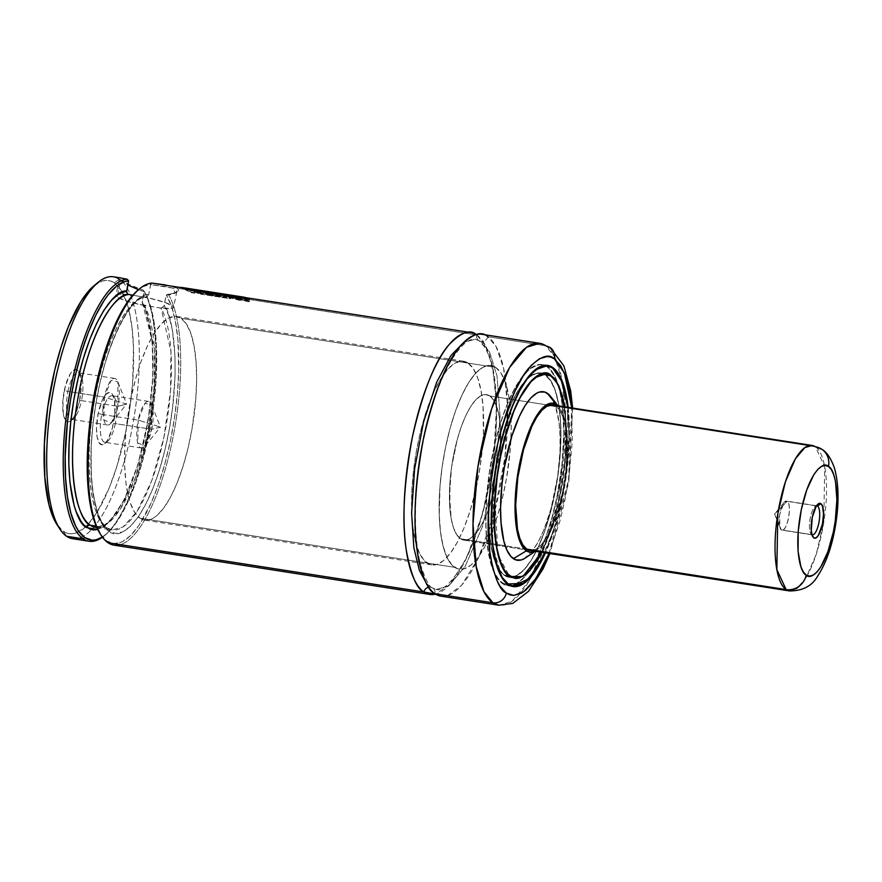 <?xml version="1.0" encoding="UTF-8"?>
<svg xmlns="http://www.w3.org/2000/svg" width="882" height="882" viewBox="0 0 882 882"><rect width="100%" height="100%" fill="white"/><g stroke="black" fill="none" stroke-linecap="round" stroke-linejoin="round"><path stroke-width="0.66" stroke-dasharray="4.41 3.31" d="M113.965 545.142A132.532 42.071 98.9 0 0 171.571 444.274A132.532 42.071 98.9 0 0 168.286 294.136L173.908 293.331L177.425 291.843L178.649 290.057L177.337 288.249L476.721 334.973A132.532 42.071 -81.1 0 0 476.115 334.576L476.721 334.973A5.887 5.524 -55.8 0 0 481.065 341.543L475.387 339.239L463.8 342.304L475.387 339.239L481.065 341.543A5.887 5.524 124.2 0 1 476.721 334.973L485.155 345.06L492.663 367.132L496.588 404.97L493.711 457.085L482.796 512.982L466.545 558.097L449.71 584.557L435.609 594.148A132.532 42.071 -81.1 0 0 491.737 471.032A132.532 42.071 -81.1 0 0 476.721 334.973L177.337 288.249C175.353 286.959 171.527 285.867 165.871 284.974M426.227 583.035L430.648 587.169A5.887 5.524 -55.8 0 0 428.729 587.214A5.887 5.524 124.2 0 1 430.648 587.169L436.336 589.485L448.927 585.736L465.134 566.431L482.333 526.83L495.375 471.848L500.105 416.943L497.018 375.941L489.62 352.127L481.065 341.543L489.62 352.127L497.018 375.941L500.105 416.943L495.375 471.848L482.333 526.83L465.134 566.431L448.927 585.736L436.336 589.485L430.648 587.169A5.887 5.524 124.2 0 1 434.991 593.751A5.887 5.524 -55.8 0 0 430.648 587.169L426.227 583.035M117.857 381.818L126.6 404.121L104.374 397.109L103.922 420.119L111.485 422.71L117.901 406.304L126.6 404.121L117.901 406.304A23.56 7.475 -81.1 0 1 107.505 424.992A23.56 7.475 -81.1 0 1 104.374 397.109L67.936 391.421A23.56 7.475 98.9 0 0 71.078 419.303A23.56 7.475 98.9 0 0 81.475 400.626L117.901 406.304L81.475 400.626A23.56 7.475 -81.1 0 1 73.757 418.344A23.56 7.475 -81.1 0 1 71.078 419.303A23.56 7.475 -81.1 0 1 67.936 391.421L64.331 390.417A26.504 8.412 98.9 0 0 70.88 420.703A26.504 8.412 98.9 0 0 79.556 400.77L81.475 400.626L79.556 400.77L81.21 385.61L80.56 377.099L78.608 371.388L75.632 369.371L72.104 371.344L70.295 373.759L65.511 385.5L62.898 400.649L63.328 414.088L64.154 417.362L66.668 421.298L69.987 421.32L73.603 417.429L75.345 414.176L79.556 400.77A26.504 8.412 98.9 0 0 78.575 371.344A26.504 8.412 98.9 0 0 64.331 390.417L67.936 391.421A23.56 7.475 -81.1 0 1 79.369 373.163A23.56 7.475 -81.1 0 1 80.604 374.475A23.56 7.475 -81.1 0 1 81.475 400.626A23.56 7.475 98.9 0 0 78.333 372.744A23.56 7.475 98.9 0 0 67.936 391.421L104.374 397.109A23.56 7.475 -81.1 0 1 114.77 378.433A23.56 7.475 -81.1 0 1 117.901 406.304L117.857 381.818L111.099 380.351L104.374 397.109L126.6 404.121L111.485 422.71M145.321 445.697L160.436 427.12L151.737 429.302L151.693 404.805L144.935 403.35L138.209 420.108L160.436 427.12L138.209 420.108A23.56 7.475 -81.1 0 1 148.606 401.42A23.56 7.475 -81.1 0 1 151.737 429.302L115.31 423.614A23.56 7.475 98.9 0 0 112.179 395.742A23.56 7.475 98.9 0 0 101.772 414.419L138.209 420.108L101.772 414.419A23.56 7.475 -81.1 0 1 114.439 397.473A23.56 7.475 -81.1 0 1 115.31 423.614L113.392 423.757A26.504 8.412 98.9 0 0 112.411 394.342A26.504 8.412 98.9 0 0 98.167 413.415L101.772 414.419L98.167 413.415L96.524 428.564L97.163 437.086L99.126 442.786L102.091 444.804L103.822 444.319L107.439 440.427L112.223 428.674L114.836 413.537L114.395 400.086L112.444 394.386L111.055 392.887L109.467 392.369L105.939 394.342L102.378 400.009L98.167 413.415A26.504 8.412 98.9 0 0 104.715 443.701A26.504 8.412 98.9 0 0 113.392 423.757L115.31 423.614A23.56 7.475 -81.1 0 1 107.593 441.342A23.56 7.475 -81.1 0 1 101.772 414.419A23.56 7.475 98.9 0 0 104.914 442.301A23.56 7.475 98.9 0 0 115.31 423.614L151.737 429.302A23.56 7.475 -81.1 0 1 141.34 447.979A23.56 7.475 -81.1 0 1 138.209 420.108L137.757 443.117L145.321 445.697L151.737 429.302L160.436 427.12L151.693 404.805M119.257 279.881L128.662 281.182L119.147 279.693L120.47 280.851L117.141 297.08A29.448 4.145 11.6 0 1 115.994 295.988A29.448 4.145 11.6 0 1 115.884 295.459A29.448 4.145 11.6 0 1 118.155 294.39A29.448 4.145 11.6 0 1 129.246 294.698L119.632 294.246L115.884 295.459L117.141 297.08L120.47 280.851L127.868 285.018M120.139 279.473L119.147 279.693M127.515 294.125L126.567 292.317M118.364 278.569A132.532 42.071 -81.1 0 1 119.379 279.208L114.362 282.846A128.111 40.66 98.9 0 0 94.032 285.713M58.344 526.455A128.111 40.66 98.9 0 0 63.361 531.328L66.624 536.267L63.361 531.328A128.111 40.66 98.9 0 0 85.686 526.719A128.111 40.66 98.9 0 0 131.098 398.377A128.111 40.66 98.9 0 0 114.362 282.846L119.39 279.208L128.485 284.213L143.446 290.266A132.532 42.071 -81.1 0 1 150.48 420.769A132.532 42.071 -81.1 0 1 102.477 537.215A132.532 42.071 98.9 0 0 104.219 535.881A132.532 42.071 98.9 0 0 150.888 418.288A132.532 42.071 98.9 0 0 143.446 290.266L144.295 291.556A131.054 41.597 -81.1 0 1 151.858 418.101A131.054 41.597 -81.1 0 1 105.653 534.701A131.054 41.597 -81.1 0 1 102.367 537.083L108.354 532.276L116.733 522.111L128.849 500.006L136.225 481.418L142.763 460.448L150.502 426.105L154.052 402.39L156.147 378.951L156.445 346.009L154.736 326.605L151.561 310.001L147.029 296.771L144.295 291.556L142.123 301.666L152.189 341.158L152.818 376.923L148.088 420.857L137.79 465.023L123.998 500.16L109.886 521.35L97.759 529.509M447.35 595.67L461.54 585.405L478.32 558.262L494.339 512.828L504.945 457.207L507.602 405.72L503.611 368.444L496.136 346.681L487.757 336.692A5.887 5.524 124.2 0 1 481.065 341.543A5.887 5.524 -55.8 0 0 487.757 336.692A132.532 42.071 98.9 0 0 481.815 334.278M545.704 345.733A132.532 42.071 -81.1 0 1 562.407 381.774A132.532 42.071 -81.1 0 1 532.177 575.483A132.532 42.071 -81.1 0 1 498.892 605.206L512.067 601.281L529.024 581.073L547.038 539.63L560.676 482.101L565.627 424.639L562.407 381.741L554.657 356.813L545.704 345.733A11.786 11.047 124.2 0 1 550.125 347.519A11.786 11.047 -55.8 0 0 545.704 345.733L487.757 336.692L545.704 345.733L539.762 343.318M568.151 407.363A111.915 35.523 -81.1 0 1 545.44 552.86L551.537 537.7L557.545 518.583L562.507 497.834L566.233 476.236L569.21 444.087L569.342 424.022L568.151 407.363M547.127 366.592L551.757 367.32L540.423 364.42L533.125 366.493L525.507 372.744L517.866 382.931L510.491 396.668L503.666 413.404L497.657 432.522L492.696 453.282L488.97 474.869L486.621 496.478L485.739 517.26L486.357 536.421L488.463 553.235L491.958 567.038L496.72 577.313L502.564 583.652A111.915 35.523 98.9 0 0 507.591 585.703A111.915 35.523 98.9 0 0 558.56 488.826A111.915 35.523 98.9 0 0 547.127 366.592A111.915 35.523 98.9 0 0 542.099 364.553A111.915 35.523 98.9 0 0 491.131 461.429A111.915 35.523 98.9 0 0 502.564 583.652L509.267 585.835L516.565 583.752L524.173 577.501L531.824 567.313L539.189 553.587L546.013 536.84L552.022 517.723L556.983 496.974L560.72 475.376L563.069 453.778L563.951 432.996L563.322 413.823L561.228 397.021L557.722 383.218L552.97 372.943L547.127 366.592M508.087 584.523L502.564 583.652L508.087 584.523M543.808 365.258L547.061 366.879L552.308 367.695A111.617 35.434 -81.1 0 1 563.708 489.609A111.617 35.434 -81.1 0 1 512.872 586.221L523.974 582.925L538.263 565.902L553.422 530.997L564.91 482.542L569.088 434.142L566.365 398.014L559.85 377.022L552.308 367.695L547.061 366.879L550.103 369.536L555.417 377.86L559.552 389.932L562.363 405.268L563.841 433.106L561.977 464.549L556.906 496.919L551.956 517.613L545.958 536.675L535.528 560.643L528.009 572.627L524.184 577.236L516.587 583.465L512.883 585.031L505.871 584.987L499.587 580.72L494.273 572.385L492.046 566.795L487.327 544.977L485.96 526.951L486.092 506.941L489.069 474.869L495.111 442.83L500.612 422.853L507.04 404.882L514.162 389.612L521.681 377.628L529.321 369.393L536.796 365.214L540.379 364.707L544.194 365.391A111.617 35.434 98.9 0 0 542.055 364.839A111.617 35.434 98.9 0 0 491.219 461.462A111.617 35.434 98.9 0 0 502.619 583.377L507.558 584.138L502.619 583.377A111.617 35.434 98.9 0 0 507.635 585.405A111.617 35.434 98.9 0 0 528.097 572.495A111.617 35.434 98.9 0 0 557.611 383.372A111.617 35.434 98.9 0 0 547.061 366.879A111.617 35.434 98.9 0 0 544.624 365.556M502.255 578.195A111.617 35.434 -81.1 0 1 495.078 470.481A111.617 35.434 -81.1 0 1 534.735 370.076L523.732 383.042L511.913 406.613L493.887 478.761L492.52 545.374L502.255 578.195M526.058 573.763A103.37 32.81 -81.1 0 0 562.507 480.999A103.37 32.81 -81.1 0 0 556.057 381.553L561.955 395.985L565.77 421.364L565.263 457.923L558.923 500.127L547.788 537.943L534.944 563.532L523.302 575.781L514.151 578.074A103.37 32.81 -81.1 0 1 509.509 576.189L497.944 554.844L494.78 495.64L500.458 455.465L510.7 418.465L522.905 391.983L534.393 377.893A103.37 32.81 -81.1 0 1 546.024 373.803M545.418 374.872L550.269 375.633L539.233 372.865L532.496 374.784L525.463 380.561L518.395 389.965L511.593 402.655L505.287 418.123L499.741 435.774L495.155 454.947L491.704 474.891L489.532 494.846L488.727 514.041L489.301 531.747L491.241 547.27L494.471 560.026L498.87 569.507L504.261 575.373A103.37 32.81 98.9 0 0 508.903 577.258A103.37 32.81 98.9 0 0 555.98 487.779A103.37 32.81 98.9 0 0 545.418 374.872A103.37 32.81 98.9 0 0 542.959 373.571A103.37 32.81 98.9 0 0 540.776 372.987A103.37 32.81 98.9 0 0 493.7 462.466A103.37 32.81 98.9 0 0 504.261 575.373L510.458 577.39L517.194 575.461L524.228 569.695L531.284 560.279L538.097 547.601L544.403 532.133L549.949 514.471L554.535 495.309L557.975 475.354L560.147 455.399L560.963 436.204L560.39 418.509L558.449 402.986L555.219 390.23L550.82 380.737L545.418 374.872M509.686 576.31L504.261 575.373L509.509 576.189A103.37 32.81 -81.1 0 1 496.312 480.503A103.37 32.81 -81.1 0 1 534.393 377.893M543.433 374.078L545.363 375.159L550.886 376.019L545.363 375.159L550.743 381.002L555.131 390.472L558.35 403.184L560.29 418.663L560.864 436.314L560.048 455.465L557.887 475.354L554.447 495.243L549.883 514.36L544.348 531.967L538.064 547.391L531.273 560.037L524.228 569.419L517.216 575.185L510.491 577.093L504.328 575.086L509.046 575.825L504.328 575.086A103.073 32.722 98.9 0 0 508.947 576.971A103.073 32.722 98.9 0 0 555.892 487.746A103.073 32.722 98.9 0 0 545.363 375.159A103.073 32.722 98.9 0 0 540.732 373.284A103.073 32.722 98.9 0 0 493.788 462.51A103.073 32.722 98.9 0 0 504.328 575.086L498.936 569.243L494.559 559.783L491.329 547.061L489.4 531.581L488.826 513.93L489.642 494.791L491.803 474.891L495.232 455.002L499.807 435.884L505.342 418.277L511.626 402.853L518.418 390.208L525.452 380.826L532.474 375.07L539.189 373.152L542.783 373.814M552.838 404.981L556.057 406.304A73.625 23.373 -81.1 0 1 563.576 486.721A73.625 23.373 -81.1 0 1 530.049 550.456L463.822 540.115A73.625 23.373 98.9 0 0 497.36 476.39A73.625 23.373 98.9 0 0 489.83 395.974L549.199 405.235L489.83 395.974L485.42 394.541L480.624 395.908L475.607 400.02L470.58 406.723L465.729 415.753L461.242 426.767L457.295 439.346L451.573 467.206L450.029 481.418L449.853 507.701L451.242 518.759L453.535 527.844L456.678 534.602L460.514 538.781A73.625 23.373 98.9 0 0 463.822 540.115A73.625 23.373 98.9 0 0 497.36 476.39A73.625 23.373 98.9 0 0 489.83 395.974A73.625 23.373 98.9 0 0 486.522 394.629A73.625 23.373 98.9 0 0 452.995 458.364A73.625 23.373 98.9 0 0 460.514 538.781L464.924 540.214L469.731 538.847L474.737 534.724L479.764 528.031L484.615 518.991L489.102 507.977L496.323 481.748L500.326 453.326L500.491 427.042L499.113 415.984L496.809 406.911L493.677 400.152L489.83 395.974L815.431 446.777A73.625 23.373 -81.1 0 1 822.961 527.193A73.625 23.373 -81.1 0 1 789.423 590.929L796.744 588.757L806.17 577.523L816.17 554.502L823.755 522.541L824.714 466.776L815.431 446.777L489.83 395.974L493.677 400.152L496.809 406.911L499.113 415.984L500.491 427.042L500.326 453.326L496.323 481.748L489.102 507.977L484.615 518.991L479.764 528.031L474.737 534.724L469.731 538.847L464.924 540.214L460.514 538.781L505.21 545.749L460.514 538.781A73.625 23.373 98.9 0 0 463.822 540.115L529.961 550.445M526.741 549.111L460.514 538.781L456.678 534.602L453.535 527.844L451.242 518.759L449.445 495.089L451.573 467.206L457.295 439.346L461.242 426.767L465.729 415.753L470.58 406.723L475.607 400.02L480.624 395.908L485.42 394.541L489.83 395.974A73.625 23.373 98.9 0 0 486.522 394.629A73.625 23.373 98.9 0 0 452.995 458.364A73.625 23.373 98.9 0 0 460.514 538.781L526.741 549.111M495.695 367.408A103.073 32.722 -81.1 0 1 506.224 479.995A103.073 32.722 -81.1 0 1 459.279 569.221A103.073 32.722 -81.1 0 1 454.66 567.335L140.084 518.252A103.073 32.722 98.9 0 0 144.714 520.126A103.073 32.722 98.9 0 0 191.659 430.901A103.073 32.722 98.9 0 0 181.13 318.325L495.695 367.408L181.13 318.325L174.956 316.318L168.23 318.226L161.219 323.992L154.185 333.374L147.393 346.02L141.109 361.444L135.574 379.051L130.999 398.168L126.324 428.046L124.825 447.659L124.704 466.148L125.961 482.796L128.552 496.963L130.316 502.938L134.703 512.409L140.084 518.252L146.258 520.259L152.983 518.34L156.467 515.937L163.523 508.319L170.48 497.261L177.05 483.149L182.982 466.556L188.064 448.111L192.078 428.509L195.815 398.62L196.62 379.481L196.058 361.829L194.117 346.35L190.898 333.628L186.51 324.168L181.13 318.325A103.073 32.722 98.9 0 0 176.499 316.44A103.073 32.722 98.9 0 0 129.555 405.665A103.073 32.722 98.9 0 0 140.084 518.252L454.66 567.335A103.073 32.722 -81.1 0 1 444.12 454.759A103.073 32.722 -81.1 0 1 491.065 365.534A103.073 32.722 -81.1 0 1 495.695 367.408L501.075 373.251L505.463 382.722L508.682 395.434L510.623 410.913L511.196 428.564L510.38 447.714L506.654 477.603L502.63 497.194L497.547 515.65L491.616 532.243L485.045 546.344L478.099 557.413L471.032 565.02L464.13 568.879L457.659 568.824L451.849 564.888L446.942 557.192L443.117 546.046L440.526 531.879L439.269 515.242L439.964 487.04L442.136 467.14L445.564 447.251L450.14 428.134L455.674 410.527L461.959 395.103L468.75 382.457L475.784 373.075L482.807 367.32L489.521 365.402L495.695 367.408A103.073 32.722 -81.1 0 1 506.224 479.995A103.073 32.722 -81.1 0 1 459.279 569.221A103.073 32.722 -81.1 0 1 454.66 567.335L427.064 563.036A103.073 32.722 98.9 0 0 431.684 564.91A103.073 32.722 98.9 0 0 478.639 475.685A103.073 32.722 98.9 0 0 468.099 363.108L495.695 367.408L468.099 363.108L473.48 368.952L477.868 378.411L481.087 391.134L483.027 406.613L483.369 433.69L481.87 453.304L479.058 473.292L475.034 492.895L469.952 511.34L464.02 527.932L457.449 542.044L450.504 553.102L443.437 560.709L436.535 564.568L430.063 564.524L424.253 560.577L419.347 552.882L415.532 541.746L412.941 527.579L411.673 510.932L411.795 492.443L413.294 472.829L416.106 452.841L420.13 433.249L425.201 414.794L434.363 390.803L441.154 378.158L448.199 368.775L455.211 363.009L461.925 361.102L468.099 363.108A103.073 32.722 98.9 0 0 463.469 361.223A103.073 32.722 98.9 0 0 416.525 450.448A103.073 32.722 98.9 0 0 427.064 563.036L454.66 567.335A103.073 32.722 -81.1 0 1 444.12 454.759A103.073 32.722 -81.1 0 1 491.065 365.534A103.073 32.722 -81.1 0 1 495.695 367.408L489.521 365.402L482.807 367.32L475.784 373.075L468.75 382.457L461.959 395.103L455.674 410.527L450.14 428.134L445.564 447.251L442.136 467.14L439.964 487.04L439.269 515.242L440.526 531.879L443.117 546.046L446.942 557.192L451.849 564.888L457.659 568.824L464.13 568.879L471.032 565.02L478.099 557.413L485.045 546.344L491.616 532.243L497.547 515.65L502.63 497.194L506.654 477.603L510.38 447.714L511.196 428.564L510.623 410.913L508.682 395.434L505.463 382.722L501.075 373.251L495.695 367.408M72.567 538.682A132.532 42.071 98.9 0 0 132.928 423.966A132.532 42.071 98.9 0 0 119.39 279.208A132.532 42.071 98.9 0 0 113.436 276.794M163.6 306.528L161.097 308.083L170.943 351.642L170.502 390.88L163.931 437.296L151.748 480.701L137.008 511.527L123.16 526.896L112.091 529.939L106.799 527.789A117.802 37.397 -81.1 0 1 93.845 404.441A117.802 37.397 -81.1 0 1 144.957 297.113L143.909 296.98A29.448 4.145 11.6 0 1 173.589 307.3A29.448 4.145 11.6 0 1 160.226 308.072L143.435 304.94L144.538 305.503L154.383 349.052L153.953 388.289L147.382 434.705L135.189 478.11L120.448 508.936L106.612 524.316L95.532 527.359A117.802 37.397 98.9 0 0 146.423 439.17A117.802 37.397 98.9 0 0 144.538 305.503L161.097 308.083A117.802 37.397 -81.1 0 1 162.983 441.761A117.802 37.397 -81.1 0 1 112.091 529.939A117.802 37.397 -81.1 0 1 106.799 527.789L96.226 526.146L106.799 527.789C96.017 524.272 81.706 480.547 93.602 405.94C105.664 331.136 133.546 294.808 144.957 297.113L147.316 296.539L148.694 294.577C137.206 291.655 108.563 327.321 95.708 404.562C83.051 481.715 97.825 527.59 108.971 531.085A2.944 2.756 -55.8 0 0 106.799 527.789A2.944 2.756 124.2 0 1 108.971 531.085L115.663 533.412L122.918 531.791L130.514 526.267L138.187 517.017L145.695 504.361L152.784 488.705L159.212 470.58L164.769 450.57L169.278 429.358L172.596 407.627L175.077 375.666L175 355.788L172.288 329.791L168.837 315.822L164.195 305.106L166.235 295.161L168.286 294.136A132.532 42.071 -81.1 0 1 173.522 434.683A132.532 42.071 -81.1 0 1 120.36 544.646M144.957 297.113L132.752 295.238L148.595 297.962L165.143 302.482L173.335 306.561L173.589 307.3L171.814 308.292L160.226 308.072L162.112 307.862L163.765 306.263L166.235 295.161L171.902 294.412L175.562 292.978L176.841 291.457L175.661 289.461C174.327 288.48 171.196 287.554 166.268 286.672L150.734 284.621L148.694 294.577L145.056 295.36L137.526 299.869L129.852 308.16L126.038 313.65L118.607 327.057L111.661 343.352L105.41 361.973L100.085 382.325L95.851 403.736L92.842 425.477L91.166 446.832L91.254 476.622L93.051 494.019L98.189 514.989L103.084 524.867L108.971 531.085C118.662 541.746 146.335 524.724 164.581 451.363C182.695 377.717 173.919 316.616 164.195 305.106M150.69 284.346L152.057 283.111L150.69 284.346A131.054 41.597 98.9 0 0 138.298 289.814L142.697 286.782L150.69 284.346L148.694 294.577L146.191 297.036M100.217 533.853A131.054 41.597 98.9 0 0 164.691 464.428A131.054 41.597 98.9 0 0 166.378 295.007L171.538 306.374L175.408 321.357L177.855 339.438L178.704 371.024L177.359 394.034L174.526 417.704L170.303 441.254L164.835 463.888L158.297 484.857L150.921 503.446L138.805 525.562L130.437 535.716L122.146 541.802L114.219 543.61L106.92 541.074L100.228 533.864M142.597 304.036L143.435 304.94L142.123 301.666L144.582 306.594L146.754 312.382L150.205 326.34L152.354 343.098L153.137 362.083L152.509 382.678L150.513 404.188L145.089 436.623L137.14 467.129L130.701 485.265L123.623 500.91L112.279 518.649L104.616 526.058L97.163 529.652M128.618 280.895L127.217 279.23M119.886 277.797L118.872 277.676C117.482 277.554 117.648 278.062 119.379 279.208A132.532 42.071 -81.1 0 1 136.986 396.139A132.532 42.071 -81.1 0 1 91.541 529.685A132.532 42.071 -81.1 0 1 78.972 538.185M535.131 551.25L540.953 546.675L546.101 539.817L551.063 530.567L559.706 506.411L565.571 477.879L567.743 449.324L567.324 436.414L565.913 425.091L563.554 415.786L560.346 408.873L557.843 405.753A75.389 23.935 -81.1 0 1 559.199 407.252A75.389 23.935 -81.1 0 1 565.042 481.396A75.389 23.935 -81.1 0 1 536.884 550.236A75.389 23.935 -81.1 0 1 535.131 551.25M556.057 406.304L559.905 410.483L563.036 417.241L565.34 426.326L566.718 437.384L566.542 463.667L562.551 492.079L555.329 518.307L550.842 529.332L545.991 538.362L540.964 545.065L535.947 549.177L531.151 550.544M525.253 558.03A85.278 27.066 98.9 0 0 557.104 480.161A85.278 27.066 98.9 0 0 550.489 396.294M541.636 552.264L549.861 532.827L555.395 515.22L559.971 496.103L563.4 476.214L565.571 456.325L566.376 437.174L565.803 419.523L564.337 406.767A103.073 32.722 -81.1 0 1 541.636 552.264M549.662 395.312L555.417 405.952L559.023 422.621L560.07 436.392L559.971 451.683L557.7 476.181L551.074 508.451L543.962 529.652L538.527 541.316L532.783 550.478L524.051 558.769M541.901 552.308L554.304 519.796L563.278 478.397L566.575 437.968L564.601 406.811L566.476 427.847L566.354 446.435L564.844 466.17L562.021 486.269L557.975 505.981L552.86 524.536L546.895 541.228L541.901 552.308M567.898 407.33L565.638 479.091L557.049 519.608L545.197 552.816L551.426 537.381L557.402 518.362L562.341 497.713L566.046 476.236L568.383 454.748L569.265 434.076L567.776 406.315M549.023 553.411L559.684 521.946L565.042 499.554L569.066 476.258L572.275 441.573L571.723 407.925L568.548 479.83L549.023 553.411M440.945 596.166A132.532 42.071 98.9 0 0 501.307 481.44A132.532 42.071 98.9 0 0 487.757 336.692M94.01 285.735L102.588 280.939L106.7 280.355L110.636 280.994L114.362 282.846L121.055 290.112L126.512 301.876L128.706 309.306L131.925 326.913L133.491 347.607L132.62 382.645L129.93 407.374L125.663 432.103L116.678 467.085L109.291 487.713L96.855 512.629L88.101 524.283L83.713 528.45L75.135 533.246L71.034 533.819L67.087 533.18L63.361 531.328L56.669 524.062M145.563 305.778A29.448 4.145 11.6 0 1 117.141 297.08L127.912 301.435L145.563 305.778M138.43 289.704L144.163 291.71L142.134 302.901M144.295 291.556L143.446 290.266C131.517 285.889 123.491 282.196 119.379 279.208L118.023 278.095L119.676 277.764M120.47 280.851L129.422 285.779L144.163 291.71M165.507 284.919L177.337 288.249L177.061 292.085L166.378 295.007M166.235 295.161L175.507 293.011L172.497 288.083L150.734 284.621M191.019 290.586L190.887 291.159L190.666 289.924L187.557 289.009L187.436 289.583L183.963 289.042L184.084 288.469L191.162 292.074L194.812 292.648L194.382 291.358L203.632 294.026L196.587 290.421L196.465 290.994L192.86 290.432L192.971 289.858L196.234 291.347L193.037 290.288L192.915 290.862L190.545 290.487L193.037 290.288L192.915 290.862L196.113 291.909L192.971 289.858L196.587 290.421L196.465 290.994L203.499 294.577L203.632 294.026L203.499 294.577L199.74 293.993L199.872 293.43L199.74 293.993L194.261 291.931L194.382 291.358L194.679 293.199L194.812 292.648L194.679 293.199L191.03 292.637L191.162 292.074L191.03 292.637L183.963 289.042L184.084 288.469L187.557 289.009L190.887 291.159L190.666 289.924L196.234 291.347L192.971 289.858L196.587 290.421L203.632 294.026L194.382 291.358L194.812 292.648L191.162 292.074L184.084 288.469L191.019 290.586M183.963 289.042L190.887 291.159L190.545 290.487L196.113 291.909L192.86 290.432L196.465 290.994L203.499 294.577L194.261 291.931L194.679 293.199L191.03 292.637L183.963 289.042M226.156 296.473L223.234 295.856L224.425 297.157L223.113 296.418L223.234 295.856L226.156 296.473L224.425 297.157L226.233 297.421L226.156 296.473L226.817 296.782L223.113 296.418L223.234 295.856L226.365 296.859M226.233 297.421L223.113 296.418L226.035 297.036M230.797 297.543L230.886 298.436L230.797 297.543C231.525 298.149 230.5 298.215 227.721 297.774L227.6 298.337C230.367 298.778 231.393 298.7 230.665 298.116L226.332 296.528L227.655 295.272L227.545 295.845L223.19 295.161L223.311 294.588L221.625 295.04L219.155 293.949L219.045 294.511L215.406 293.949L215.517 293.375L220.787 296.561L217.634 296.065L212.33 292.879L212.22 293.452L208.571 292.879L208.681 292.306L213.973 295.503L206.09 294.268L205.44 293.276L210.511 294.07L208.802 293.199L208.681 293.772L203.654 292.989L202.518 291.832L207.965 292.681L206.256 291.931L206.134 292.504L197.061 291.082L197.171 290.509L204.227 294.114L227.721 297.774L227.6 298.337L204.095 294.676L197.171 290.509L206.256 291.931L206.134 292.504L197.061 291.082L204.095 294.676L227.6 298.337C230.367 298.778 231.393 298.7 230.665 298.116L230.797 297.543C231.525 298.149 230.5 298.215 227.721 297.774L204.227 294.114L197.171 290.509L206.256 291.931L207.843 293.243L207.965 292.681L202.518 291.832L202.397 292.394L202.518 291.832L208.802 293.199L210.39 294.632L210.511 294.07L210.39 294.632L205.319 293.849L205.44 293.276L206.09 294.268L206.223 293.706L214.106 294.941L213.973 295.503L208.681 292.306L212.33 292.879L217.634 296.065L217.755 295.503L220.908 295.999L220.787 296.561L215.517 293.375L219.155 293.949L222.297 295.735L223.311 294.588L227.655 295.272L226.332 296.528L226.454 295.955L230.797 297.543L226.454 295.955L227.655 295.272L221.625 295.04L215.517 293.375L220.908 295.999L217.755 295.503L212.33 292.879L208.681 292.306L214.106 294.941L206.223 293.706L210.511 294.07L208.802 293.199L203.775 292.416L203.654 292.989L210.39 294.632L206.09 294.268L213.973 295.503L208.571 292.879L212.22 293.452L217.634 296.065L220.787 296.561L215.406 293.949L222.297 295.735L223.19 295.161L227.545 295.845L226.332 296.528L230.665 298.116M207.843 293.243L202.397 292.394L207.843 293.243M183.059 288.105L182.938 288.679L181.075 287.345L246.883 298.061L180.964 287.929L181.075 287.345L182.938 288.679L246.773 298.634L246.883 298.061L246.773 298.634L182.938 288.679L246.773 298.634L244.898 297.311L183.059 288.105M245.835 300.619L245.703 301.17L238.636 297.576L238.746 297.002L245.835 300.619L249.496 301.181L244.105 298.314L249.518 299.163L238.636 297.576L238.746 297.002L247.82 298.414L247.699 298.987L238.636 297.576L245.703 301.17L238.746 297.002L249.518 299.163L249.397 299.737L249.518 299.163L244.105 298.314L243.983 298.888L244.105 298.314L249.496 301.181L249.363 301.743L249.496 301.181L245.835 300.619M249.397 299.737L243.983 298.888L249.363 301.743L245.703 301.17L249.363 301.743L243.983 298.888L249.397 299.737M233.046 297.146L232.969 296.517L232.925 297.708L232.969 296.517L237.831 297.907C239.419 298.689 239.419 298.965 237.853 298.722L233.046 297.146L232.925 297.708L237.721 299.285L237.853 298.722L237.721 299.285C239.298 299.527 239.287 299.252 237.71 298.469L237.831 297.907C239.419 298.689 239.419 298.965 237.853 298.722C239.419 298.965 239.419 298.689 237.831 297.907L237.71 298.469L232.848 297.091L237.721 299.285C239.298 299.527 239.287 299.252 237.71 298.469L232.848 297.091L232.969 296.517L237.853 298.722M239.066 299.615L230.18 296.991L230.059 297.554L238.934 300.167L239.066 299.615L238.934 300.167L242.881 300.189L230.908 296.341L231.018 295.768L230.908 296.341L241.966 299.318L242.087 298.755L241.966 299.318C243.851 300.464 242.837 300.751 238.934 300.167L231.812 298.292L228.339 295.768L231.018 295.768L242.087 298.755L243.013 299.637L236.563 299.119L230.18 296.991L228.339 295.801L229.033 295.58L237.512 297.036L242.087 298.755C243.972 299.913 242.969 300.2 239.066 299.615M228.218 296.341L230.059 297.554L228.339 295.768M237.831 297.907L232.969 296.517M228.923 296.154L230.908 296.341M232.848 297.091L232.925 297.708M237.721 299.285C239.298 299.527 239.287 299.252 237.71 298.469M784.01 502.475L774.561 514.096L781.287 529.884L780.019 528.031L779.6 514.879L784.01 502.475L787.152 501.318L774.561 514.096L787.152 501.318A14.729 4.675 98.9 0 0 786.49 501.053A14.729 4.675 98.9 0 0 779.787 513.798A14.729 4.675 98.9 0 0 781.287 529.884L811.649 534.613A14.729 4.675 -81.1 0 1 810.051 519.035A14.729 4.675 -81.1 0 1 816.523 505.772A14.729 4.675 98.9 0 0 815.166 506.389A14.729 4.675 98.9 0 0 809.963 519.619A14.729 4.675 98.9 0 0 810.889 533.808A14.729 4.675 98.9 0 0 811.649 534.613L812.212 535.473L811.649 534.613A14.729 4.675 98.9 0 0 811.991 534.801A14.729 4.675 -81.1 0 1 811.649 534.613L781.287 529.884A14.729 4.675 98.9 0 0 781.948 530.148A14.729 4.675 98.9 0 0 788.662 517.403A14.729 4.675 98.9 0 0 787.152 501.318L816.445 505.893L787.152 501.318C792.797 504.14 786.568 534.47 781.287 529.884L774.561 514.096L780.019 528.031M822.057 449.445A17.673 16.571 -55.8 0 0 815.431 446.777L812.135 445.443M478.926 340.706L475.387 339.239L472.587 339.305C469.467 340.099 464.064 341.246 452.962 357.717C438.31 381.608 427.395 415.091 420.207 458.166C413.779 501.505 413.867 536.951 420.471 564.502C425.642 580.08 429.755 587.919 432.786 588.018L436.336 589.485C441.529 591.161 449.081 584.865 458.993 570.621C479.345 539.541 496.246 469.93 496.268 415.202C495.949 380.462 491.847 357.453 483.975 346.174L478.926 340.706M107.505 424.992L71.078 419.303M73.757 418.344L70.913 420.67M148.606 401.42L112.179 395.742M114.439 397.473L112.411 394.342M119.136 279.616L115.884 295.459M513.103 586.563L507.591 585.703M542.055 364.839L545.032 365.302M514.151 578.074L508.903 577.258M540.732 373.284L543.566 373.725M431.684 564.91L144.714 520.126M104.219 535.881L105.653 534.701M96.844 527.568L112.091 529.939L107.869 528.219C93.272 520.281 85.896 466.137 94.947 410.406C102.996 350.275 129.29 296.749 145.773 297.113M95.532 527.359C97.373 527.833 105.906 528.77 118.596 509.09C127.394 494.989 134.968 475.949 141.307 451.97C156.434 396.338 156.566 326.505 142.498 303.871M463.469 361.223L176.499 316.44M552.749 404.959L547.667 404.165M535.33 551.283L536.884 550.236M558.03 405.786L559.199 407.252M508.947 576.971L511.781 577.412M543.852 373.472L540.776 372.987M567.931 407.33L569.099 442.213L565.285 481.44L556.972 519.961L545.219 552.827M507.635 585.405L510.612 585.869M547.612 365.413L542.099 364.553M572.65 408.068L568.835 481.991L549.949 553.565M176.841 291.457L173.589 307.3M118.056 278.106L119.224 279.826M177.073 292.074L175.342 293.111M107.593 441.342L104.715 443.701M141.34 447.979L104.914 442.301M80.604 374.475L78.575 371.344M114.77 378.433L78.333 372.744M226.751 297.421L226.883 296.859M232.153 296.539L232.043 297.102M238.901 299.285L239.022 298.711M243.013 299.637L242.881 300.2M816.842 505.794L786.49 501.053M815.166 506.389L818.044 504.03M810.889 533.808L812.917 536.929M812.311 534.889L781.948 530.148"/><path stroke-width="1.32" d="M429.909 594.446A132.532 42.071 -81.1 0 1 423.955 592.02L108.012 542.717L423.955 592.02A132.532 42.071 -81.1 0 1 410.417 447.273A132.532 42.071 -81.1 0 1 470.779 332.558L152.057 283.111A132.532 42.071 98.9 0 0 93.724 402.258A132.532 42.071 98.9 0 0 108.012 542.717A132.532 42.071 98.9 0 0 113.965 545.142L429.909 594.446A132.532 42.071 -81.1 0 0 435.609 594.148L423.955 592.02A5.887 5.524 124.2 0 1 428.729 587.214A5.887 5.524 -55.8 0 0 423.955 592.02C416.988 589.242 411.133 575.505 406.393 550.798C401.74 522.199 403.702 484.472 412.28 437.626C422.676 392.027 434.782 361.201 448.607 345.16C461.088 332.161 470.459 328.765 476.721 334.973M463.8 342.304L450.9 355.633L436.623 382.347L423.525 422.103L414.628 468.838L411.607 513.092L413.845 547.612L419.358 570.356L426.227 583.035L419.358 570.356L413.845 547.612L411.607 513.092L414.628 468.838L423.525 422.103L436.623 382.347L450.9 355.633L463.8 342.304M126.567 292.317L128.618 280.895L124.671 281.579L116.479 286.154L108.1 294.908L103.933 300.762L95.807 315.161L88.178 332.757L81.32 352.965L75.455 375.093L70.769 398.41L67.429 422.125L65.18 456.744L65.588 478.033L67.517 497.073L70.891 513.214L75.609 525.915L78.432 530.843L84.848 537.634L83.173 538.847L66.624 536.267A132.532 42.071 -81.1 0 1 59.833 528.957A132.532 42.071 -81.1 0 1 51.443 401.255A132.532 42.071 -81.1 0 1 98.343 282.174A132.532 42.071 -81.1 0 1 118.364 278.569M126.556 291.479L127.592 294.191L132.752 295.238L127.515 294.125M98.343 282.174L94.032 285.713A128.111 40.66 98.9 0 0 48.686 400.825A128.111 40.66 98.9 0 0 56.801 524.272A128.111 40.66 98.9 0 0 58.344 526.455M572.65 408.068L570.698 390.98L563.918 365.964L549.982 347.42L539.762 343.318L526.576 347.243L509.62 367.452L491.616 408.895L477.978 466.424L473.017 523.886L476.247 566.795L483.986 591.723L492.939 602.792L434.991 593.751L492.939 602.792A132.532 42.071 -81.1 0 1 479.4 458.045A132.532 42.071 -81.1 0 1 539.762 343.318L481.815 334.278A132.532 42.071 98.9 0 0 421.453 448.993A132.532 42.071 98.9 0 0 434.991 593.751L447.35 595.67M539.762 343.318A132.532 42.071 -81.1 0 1 545.704 345.733M506.323 593.09C499.973 590.554 494.637 578.03 490.326 555.528C486.081 529.465 487.867 495.1 495.684 452.411C505.154 410.858 516.191 382.777 528.781 368.158C540.148 356.317 548.692 353.23 554.403 358.886A11.786 11.047 -55.8 0 0 550.125 347.519A11.786 11.047 124.2 0 1 554.403 358.886L550.886 357.144L547.171 356.537L539.299 358.776L531.085 365.523L522.839 376.515L514.879 391.332L507.514 409.402L501.031 430.019L495.684 452.411L490.194 487.426L488.165 521.449L489.775 551.559L492.817 568.151L497.294 581.205L500.017 586.243L506.323 593.09L509.84 594.832L513.556 595.438L521.427 593.189L525.507 590.367L533.786 581.458L541.923 568.493L549.023 553.411L535.782 578.669L523.688 591.767L513.831 595.438L506.323 593.09A11.786 11.047 124.2 0 1 492.939 602.792A11.786 11.047 -55.8 0 0 506.323 593.09M547.612 365.413A111.915 35.523 -81.1 0 0 496.643 462.289A111.915 35.523 -81.1 0 0 508.087 584.523L514.779 586.695L518.373 586.188L525.87 581.999L533.533 573.741L537.336 568.173L545.44 552.86A111.915 35.523 -81.1 0 1 513.103 586.563A111.915 35.523 -81.1 0 1 508.087 584.523L502.244 578.173L497.481 567.898L493.975 554.094L491.88 537.281L491.263 518.12L492.134 497.338L494.493 475.729L498.22 454.142L503.181 433.382L509.19 414.264L516.014 397.528L523.39 383.791L531.03 373.604L538.648 367.353L545.936 365.28L552.639 367.452A111.915 35.523 -81.1 0 1 568.151 407.363L566.74 397.881L563.245 384.078L558.482 373.803L555.682 370.12L551.757 367.32L552.639 367.452A111.915 35.523 -81.1 0 0 547.612 365.413L547.579 365.402M507.558 584.138L507.867 584.193A111.617 35.434 -81.1 0 1 502.255 578.195L508.197 583.95C502.343 581.613 497.426 570.07 493.446 549.321C489.532 525.297 491.186 493.611 498.385 454.252C507.128 415.94 517.293 390.053 528.902 376.581C539.387 365.655 547.259 362.811 552.518 368.026L547.292 365.655A111.617 35.434 -81.1 0 1 552.308 367.695L545.859 365.865L542.287 366.361L534.834 370.528L527.204 378.742L519.707 390.693L512.607 405.929L506.202 423.856L500.711 443.778L496.368 464.946L492.343 497.228L491.583 527.679L492.95 545.66L495.739 560.952L497.646 567.413L502.387 577.633L508.197 583.95L511.439 585.56L514.868 586.111L522.122 584.049L525.893 581.447L533.511 573.223L541.019 561.272L545.197 552.816L533.632 573.079L523.224 583.388L508.197 583.95L512.872 586.221A111.617 35.434 -81.1 0 1 507.867 584.193L507.558 584.138M534.735 370.076A111.617 35.434 -81.1 0 1 547.292 365.655L534.735 370.076M534.393 377.893L546.024 373.803L550.996 375.445C543.114 365.49 516.268 381.608 500.59 455.751C493.876 492.399 492.343 521.901 495.982 544.271C499.697 563.598 504.272 574.347 509.73 576.519L522.806 576.552L541.901 552.308L536.829 561.382L529.74 570.819L526.201 574.193L519.255 578.063L515.926 578.537L509.73 576.519L506.907 574.05L501.968 566.321L496.665 548.339L494.251 524.117L494.956 495.761L497.128 475.751L500.59 455.751L505.188 436.524L510.755 418.818L517.072 403.306L523.897 390.583L530.975 381.156L538.031 375.357L544.789 373.439L547.976 373.946L550.666 375.688A103.37 32.81 -81.1 0 1 556.057 381.553L550.666 375.688A103.37 32.81 -81.1 0 0 546.024 373.803C532.144 370.694 513.048 401.883 502.839 445.675C488.871 501.119 492.465 566.652 509.62 576.233L514.151 578.074L509.686 576.31M526.058 573.763A103.37 32.81 -81.1 0 1 514.151 578.074M509.046 575.825L509.84 575.946A103.073 32.722 -81.1 0 1 499.311 463.37A103.073 32.722 -81.1 0 1 546.256 374.144A103.073 32.722 -81.1 0 1 550.886 376.019L544.712 374.012L541.405 374.486L537.987 375.93L530.975 381.685L520.49 397.01L513.919 411.122L505.331 436.744L500.755 455.862L497.316 475.751L494.582 505.364L494.912 532.441L496.853 547.92L500.072 560.643L504.46 570.103L507.04 573.498L512.839 577.445L519.322 577.49L522.739 576.045L529.751 570.279L533.279 566.024L541.636 552.264A103.073 32.722 -81.1 0 1 514.471 577.831A103.073 32.722 -81.1 0 1 509.84 575.946L509.046 575.825M558.03 405.786L550.489 396.294A85.278 27.066 98.9 0 0 547.336 393.284L556.41 404.595A75.389 23.935 -81.1 0 1 557.843 405.753L551.889 403.129L546.983 404.529L541.846 408.741L536.697 415.598L531.736 424.848L527.138 436.127L519.741 462.995L515.65 492.09L515.474 519.002L516.885 530.325L519.244 539.63L522.453 546.553L526.389 550.82L513.39 558.692L526.389 550.82A75.389 23.935 -81.1 0 1 519.741 462.995A75.389 23.935 -81.1 0 1 556.41 404.595L547.336 393.284A85.278 27.066 98.9 0 0 505.871 459.335A85.278 27.066 98.9 0 0 513.39 558.692A85.278 27.066 98.9 0 0 525.253 558.03L535.33 551.283M547.667 404.165L812.135 445.443L821.848 449.302C826.71 451.981 830.91 458.232 834.449 468.088C838.76 483.634 839.168 502.376 835.684 524.316C832.288 545.55 826.313 562.76 817.746 575.935C812.201 585.935 802.763 590.929 789.423 590.929A73.625 23.373 -81.1 0 1 786.127 589.584A73.625 23.373 -81.1 0 1 778.597 509.168A73.625 23.373 -81.1 0 1 812.135 445.443A73.625 23.373 -81.1 0 1 815.431 446.777A17.673 16.571 124.2 0 1 822.057 449.445A17.673 16.571 124.2 0 1 828.474 466.501C833.622 467.515 841.428 491.373 833.413 531.692C824.946 571.712 810.448 580.411 806.192 575.031A17.673 16.571 124.2 0 1 786.127 589.584L789.423 590.929L530.049 550.456A73.625 23.373 -81.1 0 1 526.741 549.111A73.625 23.373 -81.1 0 1 519.222 468.695A73.625 23.373 -81.1 0 1 552.749 404.959A73.625 23.373 -81.1 0 1 556.057 406.304L549.199 405.235L556.057 406.304M119.886 277.797L113.436 276.794A132.532 42.071 98.9 0 0 53.074 391.509A132.532 42.071 98.9 0 0 66.624 536.267A132.532 42.071 98.9 0 0 72.567 538.682L89.126 541.261A132.532 42.071 -81.1 0 1 83.173 538.847A132.532 42.071 98.9 0 0 102.477 537.215A132.532 42.071 -81.1 0 1 89.126 541.261M102.367 537.083A131.054 41.597 -81.1 0 1 84.848 537.634L92.147 540.17L96.05 539.806L102.367 537.083M126.611 291.126L119.257 293.684L111.617 300.112L103.955 310.199L96.535 323.617L89.578 339.901L83.338 358.533L78.013 378.885L73.768 400.285L70.769 422.026L69.094 443.381L68.807 463.656L69.91 482.167L74.088 505.32L76.117 511.538L81.012 521.427L83.845 525.01L90.162 529.299L93.591 529.972L97.759 529.509L86.899 527.634A2.944 2.756 124.2 0 1 90.251 525.209L96.226 526.146L90.251 525.209A117.802 37.397 98.9 0 1 77.285 401.861A117.802 37.397 98.9 0 1 128.408 294.533C116.997 292.229 89.115 328.556 77.043 403.361C65.147 477.967 79.457 521.692 90.251 525.209A2.944 2.756 -55.8 0 0 86.899 527.634C75.742 524.14 60.979 478.265 73.636 401.112C86.48 323.881 115.123 288.216 126.611 291.126L128.618 280.895A131.054 41.597 -81.1 0 0 70.769 398.41A131.054 41.597 -81.1 0 0 84.848 537.634L83.173 538.847A132.532 42.071 -81.1 0 1 68.884 398.377A132.532 42.071 -81.1 0 1 127.217 279.23A132.532 42.071 98.9 0 0 68.884 398.377A132.532 42.071 98.9 0 0 83.173 538.847L66.624 536.267A132.532 42.071 -81.1 0 0 78.972 538.185M95.532 527.359L90.251 525.209A117.802 37.397 98.9 0 0 95.532 527.359L96.844 527.568M470.779 332.558A132.532 42.071 -81.1 0 1 476.115 334.576M139.742 288.635L138.298 289.814A131.054 41.597 98.9 0 0 91.915 407.561A131.054 41.597 98.9 0 0 100.217 533.853L101.232 535.418A132.532 42.071 -81.1 0 1 92.831 407.705A132.532 42.071 -81.1 0 1 139.742 288.635A132.532 42.071 -81.1 0 1 152.057 283.111L165.507 284.919M120.36 544.646A132.532 42.071 -81.1 0 1 108.012 542.717A132.532 42.071 -81.1 0 1 101.232 535.418M100.504 534.294L95.168 523.467L92.963 516.665L89.589 500.524L87.66 481.484L87.252 460.183L88.376 437.34L92.842 401.85L97.527 378.543L103.392 356.405L113.987 327.046L126.005 304.202L134.373 293.474L138.551 289.605M119.676 277.764L127.217 279.23L118.872 277.676M535.131 551.25A75.389 23.935 -81.1 0 1 526.389 550.82L530.909 552.286L535.815 550.886M531.151 550.544L526.741 549.111L522.894 544.933L519.763 538.174L517.458 529.09L515.672 505.43L517.8 477.548L523.522 449.688L531.956 426.094L536.807 417.054L541.835 410.351L546.851 406.238L552.838 404.981M564.337 406.767L562.418 397.308L558.593 386.173L556.266 381.873L550.886 376.019A103.073 32.722 -81.1 0 1 564.337 406.767M524.051 558.769L521.229 559.96L515.871 559.927L511.064 556.663L507.007 550.291L503.843 541.074L501.042 522.695L500.568 508.087L501.99 484.064L504.317 467.526L511.847 436.05L519.432 416.194L525.044 405.731L530.865 397.969L536.675 393.207L539.497 392.016L544.856 392.049L549.662 395.312M542.783 373.814L543.433 374.078M564.601 406.811L558.405 384.916L550.996 375.445L553.819 377.915L558.758 385.655L562.595 396.856L564.601 406.811M567.898 407.33L566.553 398.289L563.069 384.563L558.339 374.343L552.518 368.026L561.128 379.58L567.898 407.33M571.723 407.925L569.618 391.718L565.847 376.823L560.698 365.732L554.403 358.886L564.392 372.976L571.723 407.925M492.939 602.792L498.892 605.206A132.532 42.071 -81.1 0 1 492.939 602.792M487.757 336.692C481.495 330.485 472.124 333.881 459.643 346.88C445.829 362.921 433.712 393.747 423.316 439.346C414.738 486.203 412.776 523.919 417.429 552.518C422.169 577.225 428.024 590.962 434.991 593.751A132.532 42.071 98.9 0 0 440.945 596.166L498.892 605.206L512.751 603.398L528.505 591.337L543.003 569L549.949 553.565M56.812 524.283L53.78 518.726L49.028 504.868L44.817 477.261L44.387 443.602L47.804 406.8L54.739 370.021L61.056 347.089L68.432 326.472L80.879 301.556L89.622 289.891L94.01 285.735M127.868 285.018L138.43 289.704M116.137 296.198L115.884 295.459M127.217 279.23L128.618 280.895M206.134 292.504L207.843 293.243L206.134 292.504M181.075 287.345L244.898 297.311L181.075 287.345M247.699 298.987L249.397 299.737L247.699 298.987M230.908 296.341L228.923 296.154M816.523 505.772A14.729 4.675 -81.1 0 1 816.842 505.794A14.729 4.675 -81.1 0 1 817.504 506.059L816.445 505.893L817.504 506.059A14.729 4.675 98.9 0 0 816.523 505.772M820.855 503.633L817.504 506.059L820.855 503.633L822.531 506.257L823.512 514.118L822.41 524.217L818.441 535.33L816.026 537.921L813.821 537.91A17.673 5.612 -81.1 0 1 812.917 536.929A17.673 5.612 -81.1 0 1 811.793 519.906A17.673 5.612 -81.1 0 1 818.044 504.03A17.673 5.612 -81.1 0 1 820.855 503.633A17.673 5.612 -81.1 0 1 822.41 524.217A17.673 5.612 -81.1 0 1 813.821 537.91L812.146 535.286L811.264 530.446L812.256 517.315L816.236 506.213L818.639 503.611L820.855 503.633M812.212 535.473L813.821 537.91L812.212 535.473M812.135 445.443L804.814 447.615L795.388 458.838L785.388 481.87L777.803 513.831L776.844 569.585L786.127 589.584L526.741 549.111L786.127 589.584A17.673 16.571 -55.8 0 0 806.192 575.031C801.043 574.017 793.238 550.159 801.264 509.84C809.731 469.83 824.218 461.132 828.474 466.501A17.673 16.571 -55.8 0 0 822.057 449.445M806.192 575.031L809.544 576.122L813.193 575.086L817.008 571.955L820.822 566.861L827.922 551.625L833.413 531.692L835.276 520.898L836.886 499.697L835.53 481.715L833.777 474.814L831.395 469.676L828.474 466.501L825.122 465.409L821.473 466.457L817.669 469.577L813.843 474.67L806.754 489.907L801.264 509.84L798.221 531.449L798.089 551.415L800.889 566.729L803.27 571.856L806.192 575.031M811.991 534.801A14.729 4.675 98.9 0 0 818.915 522.64A14.729 4.675 98.9 0 0 817.504 506.059A14.729 4.675 -81.1 0 1 819.014 522.144A14.729 4.675 -81.1 0 1 812.311 534.889A14.729 4.675 -81.1 0 1 811.991 534.801M59.833 528.957L56.801 524.272M545.032 365.302L552.408 367.739L562.132 381.851L567.931 407.33M543.566 373.725L546.212 374.133M511.781 577.412L514.471 577.831M546.024 373.803L543.852 373.472M545.219 552.827L529.013 578.647L512.872 586.221L510.612 585.869"/></g></svg>
